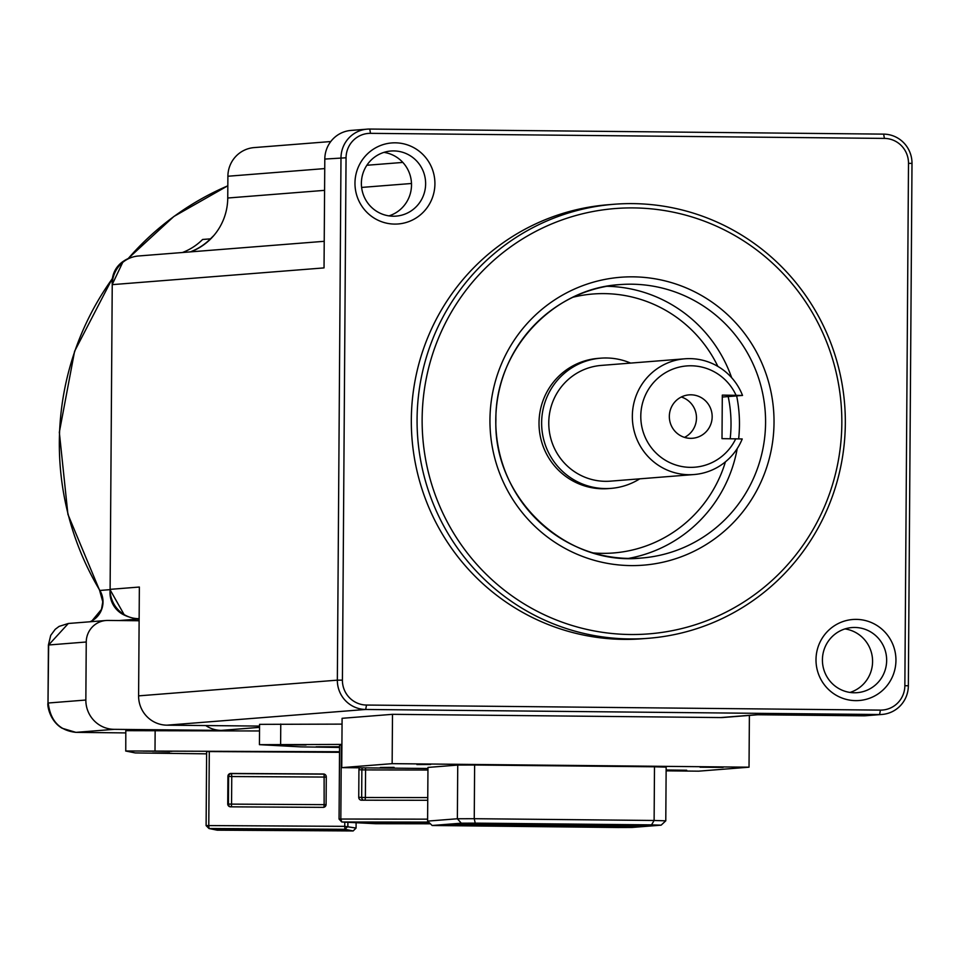 <?xml version="1.0" encoding="UTF-8"?>
<svg xmlns="http://www.w3.org/2000/svg" width="960" height="960" viewBox="0 0 960 960"><rect width="100%" height="100%" fill="white"/><g stroke="black" fill="none" stroke-linecap="round" stroke-linejoin="round"><path stroke-width="1.44" d="M722.292 397.032L742.524 395.436A58.044 57.096 85.5 0 0 684.864 358.8A58.044 57.096 85.5 0 0 632.34 416.112A58.044 57.096 85.5 0 0 694.02 474.54A58.044 57.096 85.5 0 0 742.224 438.96L722.004 438.648L722.304 395.112L742.524 395.436M736.044 395.256A50.796 49.956 85.5 0 0 659.952 376.5A50.796 49.956 85.5 0 0 659.4 456.036A50.796 49.956 85.5 0 0 735.732 438.78M684.864 358.8L601.296 365.412A58.044 57.096 85.5 0 0 548.772 422.712A58.044 57.096 85.5 0 0 610.44 481.152L694.02 474.54M630.636 363.096A65.304 64.236 85.5 0 0 600.72 358.176A65.304 64.236 85.5 0 0 541.632 422.64A65.304 64.236 85.5 0 0 611.016 488.376A65.304 64.236 85.5 0 0 639.78 478.824M600.72 358.176L598.116 358.38A65.304 64.236 85.5 0 0 539.016 422.856A65.304 64.236 85.5 0 0 608.4 488.592L611.016 488.376M630.492 634.512A213.336 209.832 85.5 0 0 841.836 423.288A213.336 209.832 85.5 0 0 633.48 207.912A213.336 209.832 85.5 0 0 422.136 419.148A213.336 209.832 85.5 0 0 630.492 634.512M632.724 203.616A217.692 214.116 85.5 0 0 614.052 204.264A217.692 214.116 85.5 0 0 417.072 419.16A217.692 214.116 85.5 0 0 629.688 638.928A217.692 214.116 85.5 0 0 648.348 638.292A217.692 214.116 85.5 0 0 845.328 423.384A217.692 214.116 85.5 0 0 632.724 203.616M614.052 204.264L608.304 204.72A217.692 214.116 85.5 0 0 411.324 419.616A217.692 214.116 85.5 0 0 642.6 638.736L648.348 638.292M895.944 660.396A40.632 39.972 85.5 0 0 856.26 619.38A40.632 39.972 85.5 0 0 816 659.616A40.632 39.972 85.5 0 0 855.684 700.632A40.632 39.972 85.5 0 0 895.944 660.396M434.916 183.852A40.632 39.972 85.5 0 0 395.22 142.824A40.632 39.972 85.5 0 0 354.972 183.06A40.632 39.972 85.5 0 0 394.656 224.088A40.632 39.972 85.5 0 0 434.916 183.852M342.408 680.148L346.056 157.776A24.672 24.264 -94.5 0 1 370.5 133.344L884.4 138.408A24.672 24.264 -94.5 0 1 908.496 163.32L904.86 685.692A24.672 24.264 -94.5 0 1 880.416 710.112L366.504 705.048A24.672 24.264 -94.5 0 1 342.408 680.148L337.344 680.16L340.992 157.788A29.028 28.548 -94.5 0 1 369.744 129.048L883.656 134.124A29.028 28.548 -94.5 0 1 912 163.416L908.496 163.32M822.42 659.808A32.652 32.112 -94.5 0 1 851.964 627.564A32.652 32.112 -94.5 0 1 886.656 660.432A32.652 32.112 -94.5 0 1 857.112 692.676A32.652 32.112 -94.5 0 1 822.42 659.808M849.996 692.436A32.652 32.112 85.5 0 0 844.98 628.92M324.228 241.308L138.504 255.984A29.028 28.548 85.5 0 0 112.236 284.64L324.036 267.9L324.804 159.072A29.028 28.548 -94.5 0 1 351.06 130.416L367.26 129.144M388.956 215.88A32.652 32.112 85.5 0 0 383.94 152.376M361.38 183.252A32.652 32.112 -94.5 0 1 390.936 151.02A32.652 32.112 -94.5 0 1 425.628 183.888A32.652 32.112 -94.5 0 1 396.072 216.12A32.652 32.112 -94.5 0 1 361.38 183.252M366.504 705.048L365.688 709.464A29.028 28.548 -94.5 0 1 337.344 680.16L138.6 695.868A29.028 28.548 -94.5 0 0 166.944 725.172L259.548 726.084M904.86 685.692L908.352 685.788A29.028 28.548 -94.5 0 1 882.084 714.444L865.896 715.728A29.028 28.548 -94.5 0 1 863.412 715.812L756.348 714.756L720.828 717.564L392.496 714.324L342.096 718.308L341.748 767.64L392.148 763.656L749.028 767.184L698.628 771.168L666.132 770.844M166.944 725.172L365.688 709.464L879.6 714.528L863.412 715.812M757.596 714.768L723.312 717.48A29.028 28.548 -94.5 0 1 720.828 717.564M749.388 715.416L749.028 767.184M392.496 714.324L392.148 763.656M380.364 767.448L394.068 767.364L380.364 767.448M416.928 764.556L430.632 764.472L416.928 764.556M666.132 770.22L686.712 770.244L666.132 769.992M723.084 767.388L700.056 767.196L723.084 767.388M457.74 765.072L427.968 767.424L427.596 821.112L457.368 818.76L457.74 765.072L474.624 765.012L474.252 818.7L654.12 820.476L654.492 766.788L474.624 765.012M651.528 824.868L475.212 823.128L461.292 823.188L432.168 825.492L618.096 827.508L632.016 827.46L661.14 825.156L651.528 824.868L654.12 820.476L665.784 820.824L666.156 767.136L654.492 766.788M427.956 768.492L341.748 767.64M461.292 823.188L457.368 818.76L474.252 818.7L475.212 823.128M525.612 825.3L525.42 826.368L524.376 826.452L538.644 826.584L539.688 826.5L539.892 825.444M525.42 826.368L436.908 825.492L448.92 824.544L510.972 824.964L640.212 826.428L628.2 827.376L539.688 826.5M525.048 823.716L465.12 823.26L453.096 824.208L554.832 825.312L555.888 825.228L556.08 824.16M525.072 823.86L656.4 825.144L644.388 826.104L555.888 825.228M627.36 826.308L628.2 827.376M538.656 825.432L538.644 826.584M554.844 824.148L554.832 825.312M541.8 824.016L541.608 825.084M644.388 826.104L643.548 825.024M665.784 820.824L661.14 825.156M432.168 825.492L427.596 821.112M342.048 724.116L259.56 724.356L259.428 744.672L300.768 746.868L339.564 747.456M112.236 284.64L110.112 589.356L139.356 587.04L138.6 695.868M324.732 168.588L227.892 176.244L227.748 198.012A58.044 57.096 -94.5 0 1 213.852 235.5A58.044 57.096 -94.5 0 1 190.656 251.856M227.892 176.244A29.028 28.548 -94.5 0 1 254.16 147.588L330.768 141.54M908.352 685.788L912 163.416M882.084 714.444A29.028 28.548 -94.5 0 1 879.6 714.528L880.416 710.112M669.336 416.364A21.768 21.408 85.5 0 0 692.46 438.276A21.768 21.408 85.5 0 0 712.164 416.784A21.768 21.408 85.5 0 0 689.028 394.872A21.768 21.408 85.5 0 0 669.336 416.364M684.504 437.376A21.768 21.408 85.5 0 0 681.312 397.008M75.876 732.36L75.936 732.36C59.592 730.608 50.364 720.828 48.24 703.008L85.848 700.032A29.028 28.548 -94.5 0 0 114.192 729.336L75.936 732.36L125.784 732.912L75.9 732.36L62.088 728.232C49.392 720.72 47.112 704.784 48 703.044L48.648 644.964L68.34 623.484L105.948 620.508A21.768 21.408 -94.5 0 1 107.82 620.436L136.368 620.724A58.044 57.096 85.5 0 1 139.128 620.82M259.524 730.968L125.808 730.668L125.76 751.02L135.264 752.94L206.616 753.84M205.728 725.556A29.028 28.548 85.5 0 0 221.256 730.392L114.192 729.336M169.632 752.892L152.508 753L169.632 752.892M344.772 822.132L344.736 826.344L208.776 825.576L209.292 751.572L206.628 751.596L206.112 825.6L208.992 828.516L344.952 829.296L353.16 830.952L217.188 830.172L208.992 828.516L208.776 825.576L206.112 825.6M209.292 751.572L339.528 752.316M339.528 751.74L125.664 750.984M171.924 751.356L143.136 751.116L171.924 751.356M342.516 829.512L213.78 828.78L218.328 829.692L235.788 830.052L332.208 830.604L347.064 830.424L342.516 829.512M235.788 830.052L236.172 828.9M332.208 830.604L331.668 829.452M219.18 828.804L218.328 829.692M356.112 822.72L356.076 828.06L344.736 826.344L344.952 829.296L347.868 826.416L347.892 822.3M356.076 828.06L353.16 830.952M326.28 776.904L326.088 804.48A2.904 2.892 101.4 0 1 323.172 807.36L230.604 806.832A2.904 2.892 101.4 0 1 227.724 803.916L227.916 776.34A2.904 2.892 101.4 0 1 230.832 773.46L323.412 773.988A2.904 2.892 101.4 0 1 326.28 776.904M139.14 618.66L138.456 618.66A29.028 28.548 85.5 0 1 111.612 598.848A25.392 24.984 85.5 0 0 129.144 616.968M139.14 618.972L119.064 620.556M190.26 251.892A58.044 57.096 85.5 0 0 210.444 238.86A280.812 276.204 -94.5 0 1 213.852 235.5M182.424 252.516A58.044 57.096 85.5 0 0 202.608 239.472L210.444 238.86M68.34 623.484L59.088 626.4L55.224 629.304L50.712 635.376L48.408 645.012L86.244 642A21.768 21.408 -94.5 0 1 105.948 620.508M86.244 642L85.848 700.032M131.652 257.4A25.392 24.984 85.5 0 0 113.868 275.172M110.112 589.356A29.028 28.548 85.5 0 0 111.612 598.848M341.904 744.42L259.428 744.672M339.564 746.772L316.092 746.796L339.564 747.132M427.608 819.156L340.824 819.036L341.34 745.032L339.576 745.08L339.06 819.084L341.772 821.988L428.628 822.108M306.06 744.984L277.08 744.804L306.06 744.984M430.404 823.8L375.9 823.728L341.772 821.988L340.824 819.036L339.06 819.084M428.88 822.348L350.064 822.24L369 823.2L430.152 823.56M389.712 823.5L389.784 822.288M369.756 822.264L369 823.2M359.616 767.82A2.904 2.736 92.9 0 0 358.932 769.728L358.74 797.292A2.904 2.736 92.9 0 0 361.452 800.196L427.74 800.292M593.184 552.924A129.888 127.752 85.5 0 0 725.424 461.844M730.176 438.732A129.888 127.752 85.5 0 0 731.016 424.74A129.888 127.752 85.5 0 0 728.184 396.564M717.876 366.42A129.888 127.752 85.5 0 0 572.976 297.228M628.38 558.42A137.148 134.892 85.5 0 0 737.232 448.56M738.648 438.864A137.148 134.892 85.5 0 0 739.464 424.716A137.148 134.892 85.5 0 0 736.656 395.892M495.78 419.988A137.148 134.892 85.5 0 0 641.484 558.036A137.148 134.892 85.5 0 0 765.576 422.652A137.148 134.892 85.5 0 0 619.872 284.604A137.148 134.892 85.5 0 0 495.78 419.952M489.948 419.808A144.396 142.032 85.5 0 0 630.972 565.596A144.396 142.032 85.5 0 0 774.024 422.616A144.396 142.032 85.5 0 0 632.988 276.84A144.396 142.032 85.5 0 0 489.948 419.808M369.744 129.048L370.5 133.344M884.4 138.408L883.656 134.124M361.62 187.428L411.492 183.492M346.056 157.776L324.804 159.072M221.256 730.392L259.548 727.368M227.748 198.012L324.576 190.356M402.84 162.42L366.864 165.264M323.412 773.988L324.108 774.132A2.904 2.892 101.4 0 1 324.312 774.132M227.916 776.34L231.756 776.544L231.54 773.604L324.108 774.132L324.132 804.648L231.564 804.12L231.756 776.544L326.28 777.072M326.076 804.648L324.132 804.648L323.976 807.252M230.832 773.46L231.54 773.604A2.904 2.892 101.4 0 0 228.624 776.484L228.432 804.06L227.724 803.916M231.384 806.832L231.564 804.12L228.432 804.06A2.904 2.892 101.4 0 0 230.4 806.82M155.148 730.368L155.004 750.684M139.128 620.508L136.368 620.724M139.14 618.6L138.456 618.66M110.112 589.644L99.876 590.46A280.812 276.204 -94.5 0 1 112.356 278.628M128.208 258.576A280.812 276.204 -94.5 0 1 227.832 185.808M112.404 278.328L74.592 351.276L59.328 432.276L67.92 514.344L99.612 590.388A14.508 1.188 -31 0 0 99.876 590.46A21.768 21.408 -94.5 0 1 90.108 621.756M280.764 724.032L280.62 744.336M427.752 797.58L365.376 797.496L365.568 769.92L427.944 770.016M358.932 769.728L361.86 769.872L361.668 797.436L358.74 797.292M362.64 767.856A2.904 2.736 92.9 0 0 361.86 769.872L365.568 769.92A2.904 0.972 90.1 0 0 365.304 767.88M364.704 800.208A2.904 0.972 90.1 0 0 365.376 797.496L361.668 797.436A2.904 2.736 92.9 0 0 363.528 800.196M124.32 260.664L123.18 261.42A24.648 24.24 85.5 0 0 112.248 284.1M731.64 377.676A137.148 134.892 85.5 0 0 606.876 286.284M110.112 590.112A24.648 24.24 85.5 0 0 124.416 615.132L125.676 615.708M641.484 558.036C565.608 566.316 493.14 497.712 495.9 419.964C494.856 350.976 552.264 288.384 619.872 284.604M48.408 645.012L48 703.044M99.612 590.388L102.78 601.8L101.472 609.384L92.076 620.724L90.036 621.768M227.832 185.772L173.832 216.504L127.956 258.684M110.112 589.8L124.416 615.132M123.18 261.42L112.236 284.46"/></g></svg>

